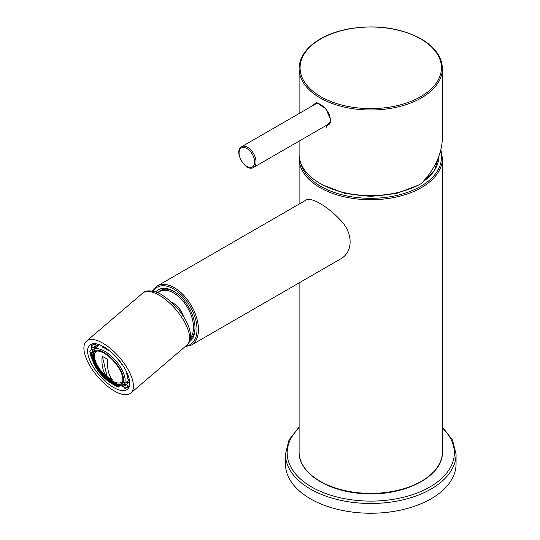 <?xml version="1.0" encoding="UTF-8"?>
<svg xmlns="http://www.w3.org/2000/svg" width="540" height="540" viewBox="0 0 540 540"><rect width="100%" height="100%" fill="white"/><g stroke="black" fill="none" stroke-linecap="round" stroke-linejoin="round"><path stroke-width="0.81" d="M113.441 387.362A29.005 12.373 49.5 0 1 92.131 365A29.005 12.373 49.5 0 1 89.816 345.053A29.005 12.373 49.5 0 1 118.064 359.06A29.005 12.373 49.5 0 1 127.501 389.151A29.005 12.373 49.5 0 1 113.441 387.362M103.025 343.265A34.121 14.553 49.5 0 1 128.095 369.569A34.121 14.553 49.5 0 1 130.822 393.039A34.121 14.553 49.5 0 1 97.592 376.556A34.121 14.553 49.5 0 1 86.488 341.165A34.121 14.553 49.5 0 1 103.025 343.265M190.485 337.871A28.148 16.254 -120 0 0 185.996 305.113A28.148 16.254 -120 0 0 159.53 291.566A28.148 16.254 -120 0 0 157.849 292.801M190.363 338.776L191.295 338.236A28.148 16.254 -120 0 0 191.342 338.209M163.195 289.454A28.148 16.254 -120 0 0 163.148 289.481L159.53 291.566M183.526 316.595A15.356 8.863 -120 0 0 171.956 302.603M190.282 339.188A28.573 16.497 -120 0 0 195.007 327.598M155.756 291.978A30.28 17.483 60 0 1 173.603 291.222A30.28 17.483 60 0 1 195.014 328.307A30.28 17.483 60 0 1 189.486 341.699M174.218 291.587A28.573 16.497 -120 0 0 157.835 292.795M157.268 285.977A34.121 19.697 -120 0 1 191.39 305.681A34.121 19.697 -120 0 1 191.39 345.08L340.112 259.214C353.626 252.275 353.389 232.457 339.768 219.429C327.348 206.105 310.763 196.574 305.991 200.117L157.268 285.977L152.381 291.074M102.371 356.387L107.183 376.772L112.28 379.708M107.035 376.893C102.971 372.094 101.344 365.202 102.155 356.238L107.75 359.464C106.94 368.435 108.567 375.32 112.631 380.126L107.183 376.772M97.504 351.047A19.872 8.478 -130.5 0 0 97.423 365.411C100.258 370.514 103.977 374.861 108.574 378.459A19.872 8.478 -130.5 0 0 112.091 380.855A19.872 8.478 -130.5 0 0 122.776 380.619M119.853 384.21A21.323 9.099 49.5 0 1 101.898 372.877A21.323 9.099 49.5 0 1 93.501 353.376M121.473 383.501A20.804 8.876 49.5 0 1 119.408 384.291A20.804 8.876 49.5 0 1 101.432 373.275A20.804 8.876 49.5 0 1 93.353 353.801A20.804 8.876 49.5 0 1 94.453 351.884M104.308 353.349A20.804 8.876 49.5 0 1 119.597 369.387A20.804 8.876 49.5 0 1 121.257 383.697A20.804 8.876 49.5 0 1 100.994 373.646A20.804 8.876 49.5 0 1 94.223 352.067A20.804 8.876 49.5 0 1 104.308 353.349M94.163 349.272A24.867 10.611 49.5 0 1 95.02 346.39M91.888 346.531A28.148 12.008 -130.5 0 0 91.766 349.36L93.049 350.285M89.843 351.365L91.463 358.243A1.026 0.601 -20.6 0 0 91.719 358.486A27.128 11.57 49.5 0 1 90.16 351.905A1.026 0.803 176.3 0 1 90.126 350.764L91.766 349.36M90.16 351.905L91.699 353.012M91.456 344.918L92.246 344.095A28.148 12.008 49.5 0 0 91.564 344.804A1.026 0.925 38.6 0 0 91.55 346.16A27.128 11.57 49.5 0 1 95.162 344.223L96.383 346.046A24.867 10.611 49.5 0 0 93.677 347.193A24.867 10.611 49.5 0 0 93.069 347.814L91.55 346.16M94.385 346.694L93.069 347.814M95.162 344.223A1.026 0.891 -97.8 0 1 94.972 343.663M98.368 344.351L96.383 346.046M108.803 350.177L108.837 350.75A24.867 10.611 49.5 0 0 105.725 348.725A24.867 10.611 49.5 0 0 102.735 347.227L102.263 345.964M109.175 350.467L108.837 350.75M122.182 364.406L121.878 364.446A24.867 10.611 49.5 0 0 116.552 357.689L116.694 357.514M126.934 372.647L126.434 373.079L127.292 373.437M126.434 373.079A24.867 10.611 49.5 0 1 127.859 379.114L129.431 380.248M129.593 381.294A24.867 10.611 49.5 0 1 128.932 382.374L129.715 383.225M129.29 386.323A1.026 0.925 -141.4 0 1 128.108 386.039A27.128 11.57 49.5 0 1 124.497 387.97L123.275 386.154A24.867 10.611 49.5 0 0 125.982 385A24.867 10.611 49.5 0 0 126.59 384.379L128.108 386.039M128.932 382.374L126.59 384.379M124.497 387.97A1.026 0.891 82.2 0 0 125.341 388.388L129.208 386.566M123.275 386.154L125.624 384.149A24.867 10.611 49.5 0 1 124.004 384.197M121.196 385.844A28.148 12.008 -130.5 0 0 123.545 386.546M119.502 386.06L118.564 386.856A1.026 0.709 -67.2 0 1 117.572 386.681A27.128 11.57 49.5 0 1 113.137 384.345M117.248 385.823L117.572 386.681M128.979 379.917A22.97 9.801 49.5 0 1 128.662 380.221L123.37 384.743C118.881 387.558 112.698 385.459 104.807 378.445C100.271 374.22 96.714 369.556 94.136 364.46L91.49 354.969C91.861 351.932 92.543 350.217 93.521 349.819A22.97 9.801 49.5 0 1 104.652 351.236A22.97 9.801 49.5 0 1 121.534 368.942A22.97 9.801 49.5 0 1 123.37 384.743M93.521 349.819L98.82 345.296A22.97 9.801 49.5 0 1 99.59 344.77M129.04 382.239A24.867 10.611 49.5 0 1 125.57 382.86M95.728 347.936A24.867 10.611 49.5 0 1 96.113 346.086M311.384 106.441L316.69 102.553L325.971 108.918L330.986 120.326L326.038 127.555M314.901 103.437L318.998 103.721C323.602 105.995 327.132 109.823 329.576 115.202C331.817 125.192 329.029 123.566 327.537 125.678L327.692 125.584M327.53 124.7L328.948 124.558M316.481 103.073L316.177 103.673M442.409 68.641C442.071 56.99 435.004 47.081 421.214 38.92C399.735 27.473 375.064 24.219 347.2 29.153C335.84 31.475 326.079 35.215 317.905 40.372C305.647 48.337 299.376 57.76 299.106 68.641A71.651 41.364 180 0 0 370.757 110.005A71.651 41.364 180 0 0 442.409 68.641L442.409 137.491C442.091 153.495 435.098 168.817 421.423 183.458A71.651 41.364 180 0 1 343.339 192.422A71.651 41.364 180 0 1 299.106 154.204L299.106 141.109M442.409 427.046L452.547 439.992L456.057 454.241L456.057 463.988A85.3 49.248 180 0 1 403.4 509.49A85.3 49.248 180 0 1 310.446 498.812A85.3 49.248 180 0 1 285.457 463.988L285.457 454.241L288.968 439.992L299.106 427.046M159.233 295.232A34.121 14.553 49.5 0 1 184.302 321.543A34.121 14.553 49.5 0 1 187.029 345.006C188.534 344.088 189.655 341.942 190.391 338.573C190.951 334.307 189.999 329.441 187.529 323.98C182.183 312.296 173.502 302.522 161.501 294.665C156.29 290.952 145.847 289.204 142.695 293.132A34.121 14.553 49.5 0 1 159.233 295.232M185.807 346.052A33.095 19.109 -120 0 0 189.709 305.64A33.095 19.109 -120 0 0 153.023 291.202M92.637 343.764L92.246 344.095A28.148 12.008 49.5 0 1 92.691 343.757M129.229 386.505A28.148 12.008 49.5 0 1 128.817 386.897M104.119 352.553A21.944 9.362 49.5 0 1 122.992 383.306A21.944 9.362 49.5 0 1 96.113 367.787A21.944 9.362 49.5 0 1 104.119 352.553M253.557 167.407C245.693 172.773 233.037 150.849 241.616 146.725A11.941 6.892 60 0 1 247.583 147.312A11.941 6.892 60 0 1 255.386 157.835A11.941 6.892 60 0 1 253.557 167.407L329.731 123.431M246.861 148.493A11.009 6.359 60 0 1 253.604 165.868A11.009 6.359 60 0 1 240.118 158.085A11.009 6.359 60 0 1 246.861 148.493M420.734 38.954A70.673 40.804 180 0 1 420.734 96.66A70.673 40.804 180 0 1 320.78 96.66A70.673 40.804 180 0 1 320.78 38.954A70.673 40.804 180 0 1 420.734 38.954M442.409 427.99A83.592 48.263 180 0 1 422.226 490.88A83.592 48.263 180 0 1 311.648 486.972A83.592 48.263 180 0 1 299.106 427.99M456.057 454.241A85.3 49.248 180 0 1 403.4 499.736A85.3 49.248 180 0 1 310.446 489.065A85.3 49.248 180 0 1 285.457 454.241M438.777 156.593A68.02 39.272 180 0 1 423.164 181.589M402.266 191.356A68.02 39.272 180 0 1 339.255 191.356M440.519 151.18A70.625 40.777 180 0 1 381.112 197.883A70.625 40.777 180 0 1 300.8 163.141M299.201 156.276L299.106 158.382A71.651 41.364 180 0 0 370.757 199.746A71.651 41.364 180 0 0 442.409 158.382L442.409 452.014A71.651 41.364 180 0 1 370.757 493.378A71.651 41.364 180 0 1 299.106 452.014L299.106 282.886M130.822 393.039L187.029 345.006M86.488 341.165L142.695 293.132M191.39 345.08L184.97 346.761M117.875 387.025L111.928 383.711M241.616 146.725L317.108 103.14M299.106 68.641L299.106 113.528M438.797 156.546L434.457 170.708L421.922 182.932M418.385 185.112L396.482 193.489L370.757 196.425L345.04 193.489L323.129 185.112M299.106 158.382L299.106 204.086M442.409 158.382L440.883 149.769M442.409 452.014C443.475 476.132 404.413 496.469 364.102 493.634C328.469 492.136 298.411 473.249 299.106 452.014"/></g></svg>
